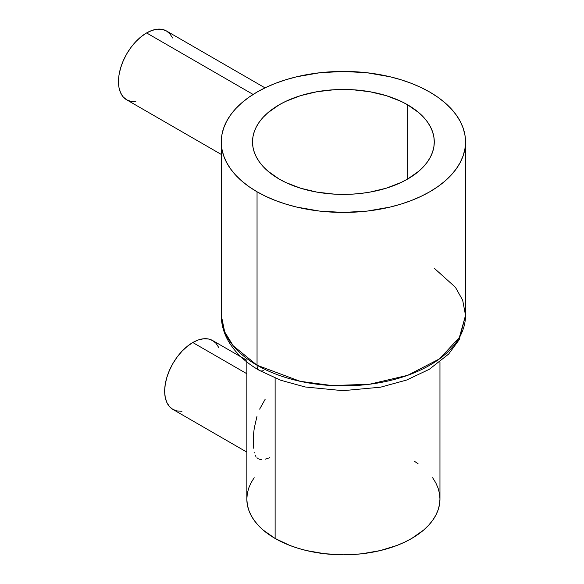 <?xml version="1.0" encoding="UTF-8"?>
<svg xmlns="http://www.w3.org/2000/svg" width="584" height="584" viewBox="0 0 584 584"><rect width="100%" height="100%" fill="white"/><g stroke="black" fill="none" stroke-linecap="round" stroke-linejoin="round"><path stroke-width="0.88" d="M172.565 37.982L169.966 33.872L166.469 30.974A39.763 22.958 120 0 0 146.591 32.938L253.12 94.447L146.591 32.938A39.763 22.958 120 0 0 120.618 67.978A39.763 22.958 120 0 0 126.706 99.842L130.969 101.419L135.831 101.609M218.759 347.568L216.16 343.45L212.664 340.552A39.763 22.958 120 0 0 192.778 342.523L246.835 373.731L192.778 342.523A39.763 22.958 120 0 0 166.805 377.556A39.763 22.958 120 0 0 172.9 409.421L177.164 410.997L182.018 411.194M259.639 409.136L265.143 399.325M253.368 448.205L253.361 435.416L254.296 427.97L256.945 416.501M254.296 452.958L254.077 452.169M255.887 456.462L255.113 455.119M258.194 458.666L256.938 457.717M261.267 459.579L259.632 459.279M269.793 457.688L265.151 459.236M275.122 538.47A96.564 55.75 0 0 0 380.352 550.559A96.564 55.75 0 0 0 439.964 499.05L439.496 504.51L438.109 509.927L435.803 515.234L432.613 520.388L428.561 525.33L423.692 530.024L411.684 538.47L404.661 542.142L397.047 545.405L380.352 550.559L362.241 553.727L352.867 554.53L343.399 554.8L324.565 553.727L306.447 550.559L297.884 548.215L289.752 545.405L275.122 538.47L275.122 378.082L275.122 538.47L263.114 530.024L258.238 525.33L254.186 520.388L250.996 515.234L248.689 509.927L247.302 504.51L246.835 499.05A96.564 55.75 0 0 0 275.122 538.47M434.284 268.268L455.396 287.255L462.674 300.22L465.528 315.367L459.36 337.494L439.562 358.832L407.669 375.322L369.519 384.243L332.084 385.571L300.11 381.301L257.048 365.226A11.359 6.555 120 0 0 259.376 370.409A11.359 6.555 -60 0 1 257.048 365.226A122.122 70.511 0 0 0 390.134 380.512A122.122 70.511 0 0 0 465.528 315.367L459.206 339.676L448.658 354.043L429.364 369.263L406.683 380.023L380.571 387.192L342.961 390.674L305.089 386.966L280.765 380.257L259.398 370.424C244.981 362.153 234.396 351.933 227.636 339.757C223.438 331.989 221.321 323.857 221.278 315.367A122.122 70.511 0 0 0 257.048 365.226L257.048 191.786L257.048 365.226L233.198 345.757L224.679 331.894L221.278 315.367L221.278 141.927L221.862 148.84L223.621 155.687L226.534 162.396L230.571 168.915L235.695 175.171L241.856 181.106L248.996 186.661L257.048 191.786L265.924 196.436L275.553 200.553L285.832 204.115L296.665 207.072L319.572 211.087L343.399 212.437L367.226 211.087L390.134 207.072L400.967 204.115L411.253 200.553L420.874 196.436L429.758 191.786L437.803 186.661L444.942 181.106L451.103 175.171L456.228 168.915L460.265 162.396L463.178 155.687L464.937 148.84L465.528 141.927A122.122 70.511 180 0 1 390.134 207.072A122.122 70.511 180 0 1 257.048 191.786A122.122 70.511 180 0 1 221.278 141.927A122.122 70.511 180 0 1 296.665 76.789A122.122 70.511 180 0 1 429.758 92.075A122.122 70.511 180 0 1 465.528 141.927L464.937 135.021L463.178 128.173L460.265 121.465L456.228 114.946L451.103 108.69L444.942 102.755L437.803 97.2L429.758 92.075L420.874 87.425L411.253 83.308L400.967 79.745L390.134 76.789L367.226 72.774L343.399 71.423L319.572 72.774L296.665 76.789L285.832 79.745L275.553 83.308L265.924 87.425L257.048 92.075L248.996 97.2L241.856 102.755L235.695 108.69L230.571 114.946L226.534 121.465L223.621 128.173L221.862 135.021L221.278 141.927M279.137 179.032A90.885 52.472 180 0 1 252.514 141.927A90.885 52.472 180 0 1 308.622 93.455A90.885 52.472 180 0 1 407.669 104.828L407.669 179.032L407.669 104.828A90.885 52.472 180 0 1 434.284 141.927A90.885 52.472 180 0 1 378.176 190.406A90.885 52.472 180 0 1 279.137 179.032L267.83 171.083L263.245 166.666L259.435 162.009L256.427 157.162L254.266 152.168L252.952 147.073L252.514 141.927L252.952 136.787L254.266 131.692L256.427 126.699L259.435 121.852L263.245 117.194L267.83 112.778L279.137 104.828L285.744 101.368L300.556 95.652L317.017 91.717L334.493 89.71L343.399 89.462L352.305 89.71L369.781 91.717L386.243 95.652L401.055 101.368L407.669 104.828L418.969 112.778L423.553 117.194L427.364 121.852L430.371 126.699L432.54 131.692L433.846 136.787L434.284 141.927L433.846 147.073L432.54 152.168L430.371 157.162L427.364 162.009L423.553 166.666L418.969 171.083L407.669 179.032L401.055 182.493L386.243 188.209L369.781 192.143L361.131 193.392L352.305 194.151L334.493 194.151L317.017 192.143L300.556 188.209L285.744 182.493L279.137 179.032M263.333 370.65A11.359 6.555 -60 0 1 259.376 370.409M414.406 461.265L418.042 463.681M432.613 477.712L435.803 482.866L438.109 488.173L439.496 493.582L439.964 499.05L439.964 361.941M246.835 361.941L246.835 499.05L247.302 493.582L248.689 488.173L250.996 482.866L254.186 477.712M246.835 360.284L212.664 340.552L208.4 338.976L203.539 338.778L198.268 339.976L192.778 342.523L187.296 346.312L182.018 351.203L177.164 357.014L172.9 363.511L169.404 370.446L166.805 377.556L165.206 384.571L164.666 391.222L165.206 397.244L166.805 402.405L169.404 406.522L172.9 409.421L246.835 452.111M265.012 87.863L166.469 30.974L162.213 29.397L157.352 29.2L152.074 30.397L146.591 32.938L141.102 36.734L135.831 41.625L130.969 47.428L126.706 53.925L123.209 60.867L120.618 67.978L119.012 74.993L118.472 81.636L119.012 87.658L120.618 92.827L123.209 96.937L126.706 99.842L221.278 154.439M465.528 315.367L465.528 141.927"/></g></svg>
